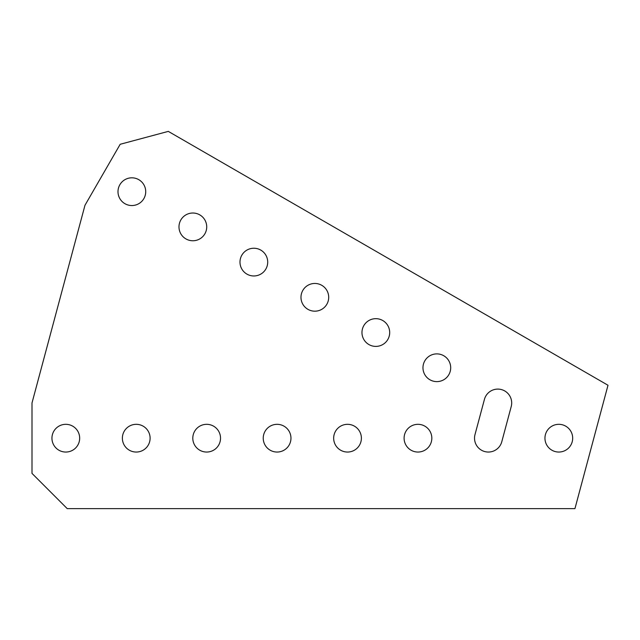 <?xml version="1.0" encoding="UTF-8"?>
<svg xmlns="http://www.w3.org/2000/svg" width="640" height="640" viewBox="0 0 640 640"><rect width="100%" height="100%" fill="white"/><g stroke="black" fill="none" stroke-linecap="round" stroke-linejoin="round"><path stroke-width="0.96" d="M422.968 367.752A13.864 13.864 0 0 0 436.832 381.616A13.864 13.864 0 0 0 450.696 367.752A13.864 13.864 0 0 0 436.832 353.888A13.864 13.864 0 0 0 422.968 367.752M361.968 332.536A13.864 13.864 0 0 0 375.832 346.4A13.864 13.864 0 0 0 389.696 332.536A13.864 13.864 0 0 0 375.832 318.672A13.864 13.864 0 0 0 361.968 332.536M300.976 297.32A13.864 13.864 0 0 0 314.84 311.184A13.864 13.864 0 0 0 328.704 297.32A13.864 13.864 0 0 0 314.84 283.456A13.864 13.864 0 0 0 300.976 297.32M239.984 262.104A13.864 13.864 0 0 0 253.848 275.968A13.864 13.864 0 0 0 267.712 262.104A13.864 13.864 0 0 0 253.848 248.24A13.864 13.864 0 0 0 239.984 262.104M178.984 226.896A13.864 13.864 0 0 0 192.848 240.76A13.864 13.864 0 0 0 206.72 226.896A13.864 13.864 0 0 0 192.848 213.024A13.864 13.864 0 0 0 178.984 226.896M117.992 191.68A13.864 13.864 0 0 0 131.856 205.544A13.864 13.864 0 0 0 145.72 191.68A13.864 13.864 0 0 0 131.856 177.816A13.864 13.864 0 0 0 117.992 191.68M122.376 438.184A13.864 13.864 0 0 0 136.24 452.048A13.864 13.864 0 0 0 150.104 438.184A13.864 13.864 0 0 0 136.24 424.32A13.864 13.864 0 0 0 122.376 438.184M51.944 438.184A13.864 13.864 0 0 0 65.808 452.048A13.864 13.864 0 0 0 79.672 438.184A13.864 13.864 0 0 0 65.808 424.32A13.864 13.864 0 0 0 51.944 438.184M544.952 438.184A13.864 13.864 0 0 0 558.816 452.048A13.864 13.864 0 0 0 572.68 438.184A13.864 13.864 0 0 0 558.816 424.32A13.864 13.864 0 0 0 544.952 438.184M192.8 438.184A13.864 13.864 0 0 0 206.664 452.048A13.864 13.864 0 0 0 220.528 438.184A13.864 13.864 0 0 0 206.664 424.32A13.864 13.864 0 0 0 192.8 438.184M263.232 438.184A13.864 13.864 0 0 0 277.096 452.048A13.864 13.864 0 0 0 290.96 438.184A13.864 13.864 0 0 0 277.096 424.32A13.864 13.864 0 0 0 263.232 438.184M333.664 438.184A13.864 13.864 0 0 0 347.528 452.048A13.864 13.864 0 0 0 361.392 438.184A13.864 13.864 0 0 0 347.528 424.32A13.864 13.864 0 0 0 333.664 438.184M404.096 438.184A13.864 13.864 0 0 0 417.96 452.048A13.864 13.864 0 0 0 431.824 438.184A13.864 13.864 0 0 0 417.96 424.32A13.864 13.864 0 0 0 404.096 438.184M511.688 402.968A13.864 13.864 0 0 0 484.432 399.376L475 434.592A13.864 13.864 0 0 0 484.8 451.576A13.864 13.864 0 0 0 501.776 441.768L511.216 406.56A13.864 13.864 0 0 0 511.688 402.968M67.216 508.616L574.944 508.616L608 385.256L168.296 131.384L120.184 144.28L84.976 205.272L32 402.968L32 473.4L67.216 508.616"/></g></svg>
